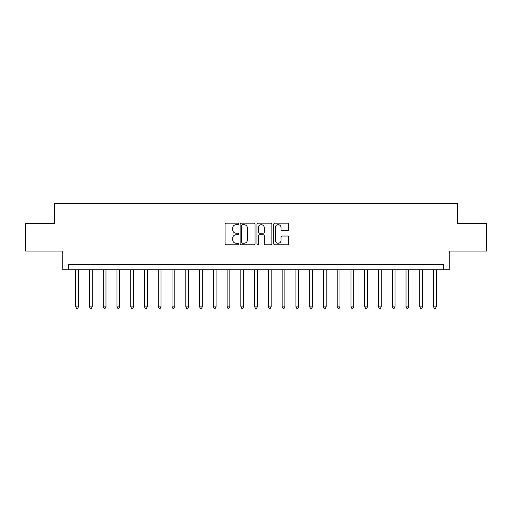 <?xml version="1.0" encoding="UTF-8"?>
<svg xmlns="http://www.w3.org/2000/svg" width="512" height="512" viewBox="0 0 512 512"><rect width="100%" height="100%" fill="white"/><g stroke="black" fill="none" stroke-linecap="round" stroke-linejoin="round"><path stroke-width="0.77" d="M238.381 223.93A0.755 0.755 0 0 0 237.626 223.168L226.144 223.168A1.082 1.082 0 0 0 225.062 224.25L225.062 243.706A1.082 1.082 0 0 0 226.144 244.787L237.626 244.787A0.755 0.755 0 0 0 238.381 244.032A0.755 0.755 0 0 0 237.626 243.27L236.141 243.27A3.456 3.456 0 0 1 232.685 239.814L232.685 238.195A3.456 3.456 0 0 1 236.141 234.733L237.626 234.733A0.755 0.755 0 0 0 238.381 233.978A0.755 0.755 0 0 0 237.626 233.222L236.141 233.222A3.456 3.456 0 0 1 232.685 229.766L232.685 228.141A3.456 3.456 0 0 1 236.141 224.685L237.626 224.685A0.755 0.755 0 0 0 238.381 223.93M287.584 230.79A1.082 1.082 0 0 0 288.666 229.709L288.666 224.25A1.082 1.082 0 0 0 287.584 223.168L274.835 223.168A1.082 1.082 0 0 0 273.754 224.25L273.754 243.706A1.082 1.082 0 0 0 274.835 244.787L287.584 244.787A1.082 1.082 0 0 0 288.666 243.706L288.666 237.114A1.082 1.082 0 0 0 287.584 236.032L282.125 236.032A1.082 1.082 0 0 0 281.05 237.114L281.05 240.384A2.893 2.893 0 0 1 278.157 243.27A2.893 2.893 0 0 1 275.264 240.384L275.264 227.578A2.893 2.893 0 0 1 278.157 224.685A2.893 2.893 0 0 1 281.05 227.578L281.05 229.709A1.082 1.082 0 0 0 282.125 230.79L287.584 230.79M443.731 269.766L449.242 269.766L449.242 251.046L486.4 251.046L486.4 223.52L457.498 223.52L457.498 203.699L54.502 203.699L54.502 223.52L25.6 223.52L25.6 251.046L62.758 251.046L62.758 269.766L443.731 269.766L443.731 264.256L68.269 264.256L68.269 269.766M255.053 224.25A1.082 1.082 0 0 0 253.971 223.168L241.222 223.168A1.082 1.082 0 0 0 240.141 224.25L240.141 243.706A1.082 1.082 0 0 0 241.222 244.787L253.971 244.787A1.082 1.082 0 0 0 255.053 243.706L255.053 224.25M258.029 223.168L270.778 223.168A1.082 1.082 0 0 1 271.859 224.25L271.859 243.706A1.082 1.082 0 0 1 270.778 244.787L265.325 244.787A1.082 1.082 0 0 1 264.243 243.706L264.243 235.814A1.082 1.082 0 0 0 263.162 234.733L259.539 234.733A1.082 1.082 0 0 0 258.458 235.814L258.458 244.032A0.755 0.755 0 0 1 257.702 244.787A0.755 0.755 0 0 1 256.947 244.032L256.947 224.25A1.082 1.082 0 0 1 258.029 223.168M242.406 224.685A0.755 0.755 0 0 0 241.651 225.44L241.651 242.515A0.755 0.755 0 0 0 242.406 243.27L243.974 243.27A3.456 3.456 0 0 0 247.437 239.814L247.437 228.141A3.456 3.456 0 0 0 243.974 224.685L242.406 224.685M264.243 227.629A2.893 2.893 0 0 0 261.35 224.736A2.893 2.893 0 0 0 258.458 227.629L258.458 232.141A1.082 1.082 0 0 0 259.539 233.222L263.162 233.222A1.082 1.082 0 0 0 264.243 232.141L264.243 227.629M75.699 269.766L75.699 306.867L78.451 306.867L78.451 269.766M78.451 306.867L77.626 308.301L76.525 308.301L75.699 306.867M89.459 269.766L89.459 306.867L92.218 306.867L92.218 269.766M92.218 306.867L91.392 308.301L90.291 308.301L89.459 306.867M103.226 269.766L103.226 306.867L105.978 306.867L105.978 269.766M105.978 306.867L105.152 308.301L104.051 308.301L103.226 306.867M116.992 269.766L116.992 306.867L119.744 306.867L119.744 269.766M119.744 306.867L118.918 308.301L117.818 308.301L116.992 306.867M130.752 269.766L130.752 306.867L133.504 306.867L133.504 269.766M133.504 306.867L132.678 308.301L131.578 308.301L130.752 306.867M144.518 269.766L144.518 306.867L147.27 306.867L147.27 269.766M147.27 306.867L146.445 308.301L145.344 308.301L144.518 306.867M158.278 269.766L158.278 306.867L161.03 306.867L161.03 269.766M161.03 306.867L160.205 308.301L159.104 308.301L158.278 306.867M172.045 269.766L172.045 306.867L174.797 306.867L174.797 269.766M174.797 306.867L173.971 308.301L172.87 308.301L172.045 306.867M185.805 269.766L185.805 306.867L188.557 306.867L188.557 269.766M188.557 306.867L187.731 308.301L186.63 308.301L185.805 306.867M199.571 269.766L199.571 306.867L202.323 306.867L202.323 269.766M202.323 306.867L201.498 308.301L200.397 308.301L199.571 306.867M213.331 269.766L213.331 306.867L216.083 306.867L216.083 269.766M216.083 306.867L215.258 308.301L214.157 308.301L213.331 306.867M227.098 269.766L227.098 306.867L229.85 306.867L229.85 269.766M229.85 306.867L229.024 308.301L227.923 308.301L227.098 306.867M240.858 269.766L240.858 306.867L243.616 306.867L243.616 269.766M243.616 306.867L242.784 308.301L241.683 308.301L240.858 306.867M254.624 269.766L254.624 306.867L257.376 306.867L257.376 269.766M257.376 306.867L256.55 308.301L255.45 308.301L254.624 306.867M268.384 269.766L268.384 306.867L271.142 306.867L271.142 269.766M271.142 306.867L270.317 308.301L269.216 308.301L268.384 306.867M282.15 269.766L282.15 306.867L284.902 306.867L284.902 269.766M284.902 306.867L284.077 308.301L282.976 308.301L282.15 306.867M295.917 269.766L295.917 306.867L298.669 306.867L298.669 269.766M298.669 306.867L297.843 308.301L296.742 308.301L295.917 306.867M309.677 269.766L309.677 306.867L312.429 306.867L312.429 269.766M312.429 306.867L311.603 308.301L310.502 308.301L309.677 306.867M323.443 269.766L323.443 306.867L326.195 306.867L326.195 269.766M326.195 306.867L325.37 308.301L324.269 308.301L323.443 306.867M337.203 269.766L337.203 306.867L339.955 306.867L339.955 269.766M339.955 306.867L339.13 308.301L338.029 308.301L337.203 306.867M350.97 269.766L350.97 306.867L353.722 306.867L353.722 269.766M353.722 306.867L352.896 308.301L351.795 308.301L350.97 306.867M364.73 269.766L364.73 306.867L367.482 306.867L367.482 269.766M367.482 306.867L366.656 308.301L365.555 308.301L364.73 306.867M378.496 269.766L378.496 306.867L381.248 306.867L381.248 269.766M381.248 306.867L380.422 308.301L379.322 308.301L378.496 306.867M392.256 269.766L392.256 306.867L395.008 306.867L395.008 269.766M395.008 306.867L394.182 308.301L393.082 308.301L392.256 306.867M406.022 269.766L406.022 306.867L408.774 306.867L408.774 269.766M408.774 306.867L407.949 308.301L406.848 308.301L406.022 306.867M419.782 269.766L419.782 306.867L422.541 306.867L422.541 269.766M422.541 306.867L421.709 308.301L420.608 308.301L419.782 306.867M433.549 269.766L433.549 306.867L436.301 306.867L436.301 269.766M436.301 306.867L435.475 308.301L434.374 308.301L433.549 306.867"/></g></svg>
